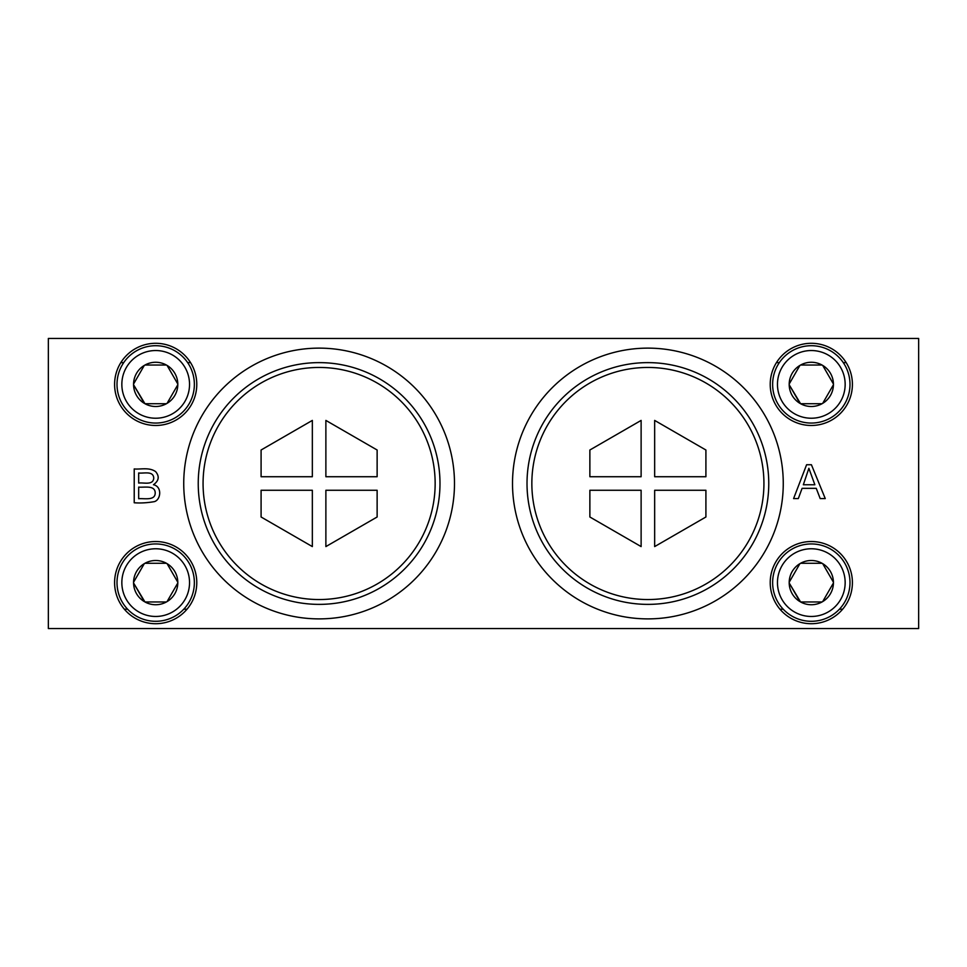 <?xml version="1.0" encoding="UTF-8"?>
<svg xmlns="http://www.w3.org/2000/svg" width="967" height="967" viewBox="0 0 967 967"><rect width="100%" height="100%" fill="white"/><g stroke="black" fill="none" stroke-linecap="round" stroke-linejoin="round"><path stroke-width="1.45" d="M190.547 362.625L187.671 362.625M123.703 362.625L120.827 362.625M155.687 425.48A41.097 41.097 0 0 1 120.101 363.834A41.097 41.097 0 0 1 191.273 363.834A41.097 41.097 0 0 1 155.687 425.48M846.173 362.625L843.297 362.625M779.329 362.625L776.453 362.625M811.313 425.48A41.097 41.097 0 0 1 775.727 363.834A41.097 41.097 0 0 1 846.899 363.834A41.097 41.097 0 0 1 811.313 425.48M811.422 464.74L825.25 498.585L820.185 498.585L816.245 488.335L802.102 488.335L798.319 498.585L793.593 498.585L806.599 464.74L811.422 464.74M647.89 618.88A135.38 135.38 0 0 1 530.653 415.81A135.38 135.38 0 0 1 765.127 415.81A135.38 135.38 0 0 1 647.89 618.88M319.11 618.88A135.38 135.38 0 0 1 201.873 415.81A135.38 135.38 0 0 1 436.347 415.81A135.38 135.38 0 0 1 319.11 618.88M811.313 623.715A41.097 41.097 0 0 1 775.727 562.069A41.097 41.097 0 0 1 846.899 562.069A41.097 41.097 0 0 1 811.313 623.715M155.687 623.715A41.097 41.097 0 0 1 120.101 562.069A41.097 41.097 0 0 1 191.273 562.069A41.097 41.097 0 0 1 155.687 623.715M48.35 628.55L918.65 628.55L918.65 338.45L48.35 338.45L48.35 628.55M134.22 468.922C140.022 469.648 149.015 466.952 155.614 471.606C159.652 476.429 158.939 480.804 153.451 484.733C162.359 486.534 160.897 499.915 154.309 501.643C147.226 502.864 140.529 503.239 134.22 502.767L134.22 468.922M187.018 609.21L183.778 609.21M127.596 609.21L124.356 609.21M842.644 609.21L839.404 609.21M783.222 609.21L779.982 609.21M808.871 468.294L803.335 484.757L814.867 484.757L808.871 468.294M138.68 483.065C143.732 482.328 153.137 485.591 153.765 478.133C153.318 470.518 143.829 473.673 138.68 472.984L138.68 483.065M138.68 498.718C144.252 498.198 155.216 500.966 155.216 492.904C155.071 484.914 144.252 487.658 138.68 487.114L138.68 498.718M144.301 403.348A22.12 22.12 0 0 1 133.567 384.757L133.567 384.008A22.12 22.12 0 0 1 144.301 365.417L144.953 365.043A22.12 22.12 0 0 1 166.421 365.043L167.073 365.417A22.12 22.12 0 0 1 177.807 384.008L177.807 384.757A22.12 22.12 0 0 1 167.073 403.348L166.421 403.723A22.12 22.12 0 0 1 144.953 403.723L133.567 384.757L144.301 403.348M144.301 365.417L133.567 384.008L144.301 365.417M144.953 365.043L166.421 365.043M177.807 384.008L167.073 365.417L177.807 384.008M167.073 403.348L177.807 384.757L167.073 403.348M144.953 403.723L166.421 403.723M117.007 384.382A38.68 38.68 0 0 1 175.027 350.888A38.68 38.68 0 0 1 175.027 417.877A38.68 38.68 0 0 1 117.007 384.382A38.68 38.68 0 0 1 175.027 350.888A38.68 38.68 0 0 1 175.027 417.877A38.68 38.68 0 0 1 117.007 384.382M144.301 601.583A22.12 22.12 0 0 1 133.567 582.992L133.567 582.243A22.12 22.12 0 0 1 144.301 563.652L144.953 563.278A22.12 22.12 0 0 1 166.421 563.278L167.073 563.652A22.12 22.12 0 0 1 177.807 582.243L177.807 582.992A22.12 22.12 0 0 1 167.073 601.583L166.421 601.957A22.12 22.12 0 0 1 144.953 601.957L133.567 582.992L144.301 601.583M144.301 563.652L133.567 582.243L144.301 563.652M144.953 563.278L166.421 563.278M177.807 582.243L167.073 563.652L177.807 582.243M167.073 601.583L177.807 582.992L167.073 601.583M144.953 601.957L166.421 601.957M117.007 582.617A38.68 38.68 0 0 1 175.027 549.123A38.68 38.68 0 0 1 175.027 616.112A38.68 38.68 0 0 1 117.007 582.617A38.68 38.68 0 0 1 175.027 549.123A38.68 38.68 0 0 1 175.027 616.112A38.68 38.68 0 0 1 117.007 582.617M799.927 601.583A22.12 22.12 0 0 1 789.193 582.992L789.193 582.243A22.12 22.12 0 0 1 799.927 563.652L800.579 563.278A22.12 22.12 0 0 1 822.047 563.278L822.699 563.652A22.12 22.12 0 0 1 833.433 582.243L833.433 582.992A22.12 22.12 0 0 1 822.699 601.583L822.047 601.957A22.12 22.12 0 0 1 800.579 601.957L789.193 582.992L799.927 601.583M799.927 563.652L789.193 582.243L799.927 563.652M800.579 563.278L822.047 563.278M833.433 582.243L822.699 563.652L833.433 582.243M822.699 601.583L833.433 582.992L822.699 601.583M800.579 601.957L822.047 601.957M772.633 582.617A38.68 38.68 0 0 1 830.653 549.123A38.68 38.68 0 0 1 830.653 616.112A38.68 38.68 0 0 1 772.633 582.617A38.68 38.68 0 0 1 830.653 549.123A38.68 38.68 0 0 1 830.653 616.112A38.68 38.68 0 0 1 772.633 582.617M799.927 403.348A22.12 22.12 0 0 1 789.193 384.757L789.193 384.008A22.12 22.12 0 0 1 799.927 365.417L800.579 365.043A22.12 22.12 0 0 1 822.047 365.043L822.699 365.417A22.12 22.12 0 0 1 833.433 384.008L833.433 384.757A22.12 22.12 0 0 1 822.699 403.348L822.047 403.723A22.12 22.12 0 0 1 800.579 403.723L789.193 384.757L799.927 403.348M799.927 365.417L789.193 384.008L799.927 365.417M800.579 365.043L822.047 365.043M833.433 384.008L822.699 365.417L833.433 384.008M822.699 403.348L833.433 384.757L822.699 403.348M800.579 403.723L822.047 403.723M772.633 384.382A38.68 38.68 0 0 1 830.653 350.888A38.68 38.68 0 0 1 830.653 417.877A38.68 38.68 0 0 1 772.633 384.382A38.68 38.68 0 0 1 830.653 350.888A38.68 38.68 0 0 1 830.653 417.877A38.68 38.68 0 0 1 772.633 384.382M319.11 599.54A116.04 116.04 0 0 1 218.615 425.48A116.04 116.04 0 0 1 419.605 425.48A116.04 116.04 0 0 1 319.11 599.54M319.11 604.375A120.875 120.875 0 0 0 439.985 483.5A120.875 120.875 0 0 0 319.11 362.625A120.875 120.875 0 0 0 198.235 483.5A120.875 120.875 0 0 0 319.11 604.375M261.09 476.731L312.341 476.731L312.341 420.415L261.09 450.006L261.09 476.731M325.879 476.731L377.13 476.731L377.13 450.006L325.879 420.415L325.879 476.731M377.13 490.269L325.879 490.269L325.879 546.585L377.13 516.994L377.13 490.269M312.341 490.269L261.09 490.269L261.09 516.994L312.341 546.585L312.341 490.269M647.89 599.54A116.04 116.04 0 0 1 547.395 425.48A116.04 116.04 0 0 1 748.385 425.48A116.04 116.04 0 0 1 647.89 599.54M647.89 604.375A120.875 120.875 0 0 0 768.765 483.5A120.875 120.875 0 0 0 647.89 362.625A120.875 120.875 0 0 0 527.015 483.5A120.875 120.875 0 0 0 647.89 604.375M589.87 476.731L641.121 476.731L641.121 420.415L589.87 450.006L589.87 476.731M654.659 476.731L705.91 476.731L705.91 450.006L654.659 420.415L654.659 476.731M705.91 490.269L654.659 490.269L654.659 546.585L705.91 516.994L705.91 490.269M641.121 490.269L589.87 490.269L589.87 516.994L641.121 546.585L641.121 490.269M121.842 384.382A33.845 33.845 0 0 1 172.61 355.07A33.845 33.845 0 0 1 172.61 413.695A33.845 33.845 0 0 1 121.842 384.382M121.842 582.617A33.845 33.845 0 0 1 172.61 553.305A33.845 33.845 0 0 1 172.61 611.93A33.845 33.845 0 0 1 121.842 582.617M777.468 582.617A33.845 33.845 0 0 1 828.236 553.305A33.845 33.845 0 0 1 828.236 611.93A33.845 33.845 0 0 1 777.468 582.617M777.468 384.382A33.845 33.845 0 0 1 828.236 355.07A33.845 33.845 0 0 1 828.236 413.695A33.845 33.845 0 0 1 777.468 384.382"/></g></svg>
